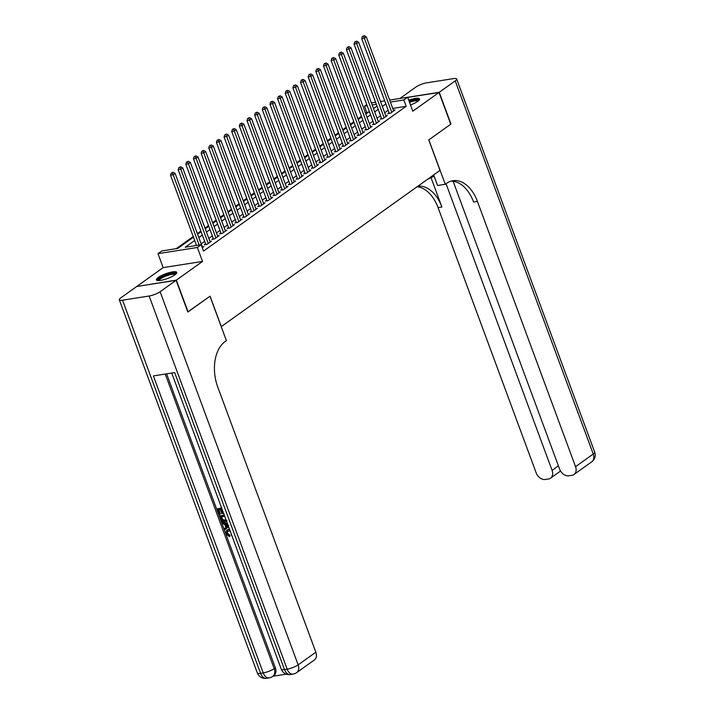 <?xml version="1.0" encoding="UTF-8"?>
<svg xmlns="http://www.w3.org/2000/svg" width="714" height="714" viewBox="0 0 714 714"><rect width="100%" height="100%" fill="white"/><g stroke="black" fill="none" stroke-linecap="round" stroke-linejoin="round"><path stroke-width="1.07" d="M410.514 104.967A10.853 2.544 -20.3 0 0 417.681 101.37A10.853 2.544 -20.3 0 0 419.564 98.907A10.853 2.544 -20.3 0 0 408.756 100.201M158.285 277.443A10.853 2.544 -20.3 0 0 156.402 279.906A10.853 2.544 -20.3 0 0 163.881 279.674A10.853 2.544 -20.3 0 0 174.885 274.828A10.853 2.544 -20.3 0 0 176.769 272.364A10.853 2.544 -20.3 0 0 169.298 272.596A10.853 2.544 -20.3 0 0 158.285 277.443M368.37 112.25L366.809 112.5L364.461 106.154L366.746 104.521M137.008 286.457L176.331 280.138L202.526 261.431L197.359 247.472L157.99 253.657L161.81 250.926L177.777 248.418L193.458 237.209M202.526 261.431L163.158 267.625L136.963 286.332M163.158 267.625L157.99 253.657M366.809 112.5L365.586 113.374M361.445 116.328L357.937 118.836M353.796 121.799L350.288 124.298M346.147 127.262L342.64 129.769M338.507 132.724L334.991 135.232M330.859 138.186L327.351 140.694M323.21 143.648L319.702 146.156M315.561 149.11L312.054 151.618M307.912 154.572L304.405 157.08M300.264 160.034L296.756 162.542M292.624 165.505L289.108 168.004M284.975 170.967L281.468 173.475M277.327 176.429L273.819 178.937M269.678 181.892L266.17 184.399M262.029 187.354L258.522 189.862M254.38 192.816L250.873 195.324M246.741 198.278L243.233 200.786M239.092 203.74L235.584 206.248M231.443 209.211L227.936 211.71M223.794 214.673L220.287 217.181M216.146 220.135L212.638 222.643M208.506 225.597L204.989 228.105M200.857 231.059L197.35 233.567M193.208 236.521L176.215 248.668M221.233 326.637L440.029 170.378L428.757 139.917L450.748 124.209L439.012 92.481L407.721 97.399M221.322 326.628L210.05 296.167L187.791 311.911M188.068 311.866L176.331 280.138M389.112 112.723L387.773 113.678L390.433 113.258L395.021 109.983L393.423 110.233M381.463 118.185L380.125 119.14L382.784 118.72L387.372 115.445L385.774 115.695M373.815 123.647L372.476 124.602L375.136 124.182L379.732 120.907L378.125 121.157M366.175 129.109L364.836 130.064L367.496 129.645L372.083 126.369L370.486 126.619M358.526 134.571L357.187 135.526L359.847 135.107L364.435 131.831L362.837 132.081M350.877 140.033L349.539 140.988L352.198 140.569L356.786 137.293L355.188 137.543M343.229 145.495L341.89 146.45L344.55 146.04L349.137 142.755L347.539 143.005M335.58 150.957L334.241 151.921L336.901 151.502L341.488 148.217L339.891 148.476M327.931 156.428L326.593 157.383L329.261 156.964L333.849 153.688L332.242 153.938M320.291 161.891L318.953 162.846L321.612 162.426L326.2 159.151L324.602 159.4M312.643 167.353L311.304 168.308L313.964 167.888L318.551 164.613L316.954 164.863M304.994 172.815L303.655 173.77L306.315 173.35L310.902 170.075L309.305 170.325M297.345 178.277L296.007 179.232L298.666 178.812L303.254 175.537L301.656 175.787M289.697 183.739L288.358 184.694L291.017 184.274L295.614 180.999L294.007 181.249M282.057 189.201L280.718 190.156L283.378 189.745L287.965 186.461L286.368 186.72M274.408 194.663L273.069 195.627L275.729 195.208L280.316 191.923L278.719 192.182M266.759 200.134L265.421 201.089L268.08 200.67L272.668 197.394L271.07 197.644M259.111 205.596L257.772 206.551L260.431 206.132L265.019 202.856L263.421 203.106M251.462 211.058L250.123 212.013L252.783 211.594L257.37 208.318L255.773 208.568M243.813 216.52L242.474 217.475L245.134 217.056L249.73 213.781L248.124 214.03M236.173 221.983L234.835 222.938L237.494 222.518L242.082 219.243L240.484 219.493M228.525 227.445L227.186 228.4L229.846 227.98L234.433 224.705L232.835 224.955M220.876 232.907L219.537 233.871L222.197 233.451L226.784 230.167L225.187 230.426M213.227 238.378L211.888 239.333L214.548 238.913L219.136 235.629L217.538 235.888M205.578 243.84L204.24 244.795L206.899 244.375L211.487 241.1L209.889 241.35M194.672 240.493L185.221 247.249L201.178 244.732L203.526 251.087L406.177 106.306L392.754 108.421M388.202 110.259L384.694 112.767M380.553 115.722L377.046 118.229M372.904 121.184L369.397 123.692M365.265 126.646L361.748 129.154M357.616 132.108L354.108 134.616M349.967 137.57L346.46 140.078M342.318 143.041L338.811 145.54M334.67 148.503L331.162 151.011M327.021 153.965L323.513 156.473M319.381 159.427L315.865 161.935M311.732 164.889L308.225 167.397M304.084 170.351L300.576 172.859M296.435 175.814L292.927 178.322M288.786 181.276L285.279 183.784M281.137 186.747L277.63 189.246M273.498 192.209L269.99 194.717M265.849 197.671L262.341 200.179M258.2 203.133L254.693 205.641M250.552 208.595L247.044 211.103M242.903 214.057L239.395 216.565M235.263 219.519L231.747 222.027M227.614 224.981L224.107 227.489M219.966 230.452L216.458 232.951M212.317 235.915L208.809 238.422M204.668 241.377L201.161 243.885M202.267 247.687L203.847 246.562L202.249 246.812M389.666 100.058L407.649 97.229L412.817 111.188L439.012 92.481M407.649 97.229L403.829 99.96L390.406 102.075M406.177 106.306L403.829 99.96M201.178 244.732L197.359 247.472M371.387 102.932L375.582 102.272M380.526 101.495L384.721 100.835M376.323 104.289L372.137 104.949M367.192 105.726L364.461 106.154M197.6 234.254L201.107 231.747M205.248 228.792L208.756 226.284M212.897 223.33L216.404 220.822M220.546 217.868L224.053 215.36M228.185 212.397L231.702 209.898M235.834 206.935L239.342 204.427M243.483 201.473L246.99 198.965M251.132 196.011L254.639 193.503M258.78 190.549L262.288 188.041M266.42 185.087L269.937 182.579M274.069 179.625L277.576 177.117M281.718 174.162L285.225 171.655M289.366 168.691L292.874 166.192M297.015 163.229L300.523 160.721M304.664 157.767L308.171 155.259M312.304 152.305L315.82 149.797M319.952 146.843L323.46 144.335M327.601 141.381L331.109 138.873M335.25 135.919L338.757 133.411M342.898 130.457L346.406 127.949M350.538 124.986L354.055 122.487M358.187 119.524L361.695 117.016M365.836 114.061L369.343 111.554M373.484 108.599L376.992 106.091M385.855 103.914L382.347 106.422M378.206 109.376L374.698 111.884M370.557 114.838L367.05 117.346M362.908 120.3L359.401 122.808M355.269 125.762L351.761 128.27M347.62 131.224L344.112 133.732M339.971 136.695L336.464 139.194M332.322 142.157L328.815 144.665M324.674 147.619L321.166 150.127M317.034 153.082L313.517 155.59M309.385 158.544L305.878 161.052M301.736 164.006L298.229 166.514M294.088 169.468L290.58 171.976M286.439 174.93L282.931 177.438M278.79 180.401L275.283 182.9M271.15 185.863L267.634 188.371M263.502 191.325L259.994 193.833M255.853 196.787L252.345 199.295M248.204 202.249L244.697 204.757M240.556 207.712L237.048 210.219M232.916 213.174L229.399 215.682M225.267 218.636L221.759 221.144M217.618 224.107L214.111 226.606M209.97 229.569L206.462 232.077M202.321 235.031L198.813 237.539M199.179 245.054L173.172 174.76L175.091 173.395L202.508 247.517M196.52 245.473L170.512 175.18L173.172 174.76L172.342 172.824L173.109 172.279L171.28 172.993L172.342 172.824M171.28 172.993L170.512 175.18M175.091 173.395L173.109 172.279M158.267 280.593A9.398 2.196 159.7 0 1 158.16 279.968A9.398 2.196 159.7 0 1 167.442 274.649A9.398 2.196 159.7 0 1 175.805 274.096M175.233 274.578A8.702 2.035 -20.3 0 0 166.799 275.765A8.702 2.035 -20.3 0 0 159.052 280.397A8.702 2.035 -20.3 0 0 159.008 280.575M176.706 273.007A10.79 2.526 -20.3 0 0 166.085 274.783A10.79 2.526 -20.3 0 0 156.875 280.343M419.502 99.549A10.79 2.526 -20.3 0 0 409.131 101.236M409.247 101.54A9.398 2.196 159.7 0 1 418.6 100.638M418.029 101.12A8.702 2.035 -20.3 0 0 409.541 102.325M227.543 531.109L227.364 533.162L229.756 535.045L229.944 536.152L229.328 536.589L226.052 533.813L226.659 530.323L229.524 529.279M226.659 530.323L228.685 529.324M224.678 529.85L228.623 526.861L224.678 529.85L224.25 528.708L225.901 527.539L224.696 524.29L222.411 523.737L221.992 522.594L222.598 522.157L227.355 523.433M222.134 509.314L221.037 509.484L222.518 513.491L221.786 513.607L220.305 509.6L218.091 509.948L219.751 514.437L219.019 514.553L216.958 508.993L221.617 507.922M221.768 509.368L223.134 513.054L222.518 513.491M218.823 509.832L220.367 514L219.751 514.437M166.612 373.841L275.354 667.804A8.354 6.158 54.5 0 1 273.828 675.605L272.677 676.426A8.354 6.158 -125.5 0 0 274.203 668.625L275.354 667.804M272.926 676.247L286.287 674.15M226.534 521.202L225.097 521.764C223.063 522.095 221.545 521.086 220.564 518.748L219.555 516.017L224.214 514.946M176.099 280.307L136.731 286.501L120.746 297.916A8.354 1.955 -20.3 0 0 119.3 299.809A8.354 1.955 -20.3 0 0 122.549 300.192L149.146 296.007A8.354 1.955 -20.3 0 0 160.114 291.723L176.099 280.307L187.836 312.036L209.978 296.221L226.409 340.64L225.106 341.569A34.799 22.036 81.1 0 0 217.725 386.952L315.847 652.212A8.354 6.158 54.5 0 1 314.321 660.013L296.613 672.659A8.354 6.158 -125.5 0 0 298.149 664.859L315.847 652.212M160.114 291.723L298.149 664.859A8.354 1.955 159.7 0 1 287.171 669.143L284.511 669.562L174.653 372.574L153.376 375.921L263.234 672.909L260.574 673.329A8.354 1.955 159.7 0 1 257.335 672.945L119.3 299.809M216.958 508.993L221.733 508.243M219.555 516.017L224.339 515.267M224.732 516.347L220.688 516.981L222.393 520.274L224.714 520.684L226.115 520.078L223 519.837L221.42 516.865M221.269 518.551L221.884 518.114M222.393 520.274L223 519.837M224.714 520.684L225.321 520.247M221.992 522.594L227.605 524.103M227.98 525.129L225.553 524.495L226.517 527.102L228.248 525.852M226.4 524.71L227.123 526.664M230.149 530.984L227.204 531.305L226.757 533.599L227.364 533.162M226.757 533.599L229.14 535.482L229.756 535.045M231.238 534.947L231.97 535.902M228.069 529.761L229.738 529.859M229.14 535.482L229.328 536.589M439.235 92.311L450.98 124.049L428.837 139.864L445.268 184.283L446.571 183.355A34.799 22.036 -98.9 0 1 452.899 180.704A34.799 22.036 -98.9 0 1 477.425 201.428L575.546 466.679L593.254 454.033L455.22 80.896L439.235 92.311L407.676 97.282M413.584 189.264L425.58 180.713A15.654 3.668 159.7 0 1 434.13 176.233M445.268 184.283L437.557 185.497L433.648 174.93M446.054 183.721L552.083 470.374A8.354 6.158 -125.5 0 1 550.556 478.175A8.354 6.158 -125.5 0 1 548.522 478.996L545.38 479.487A8.354 6.158 -125.5 0 1 536.178 472.873L438.057 207.613A34.799 22.036 -98.9 0 0 417.065 186.791M417.86 186.229A34.799 22.036 -98.9 0 1 441.886 207.015L431.006 177.607M455.22 80.896A8.354 1.955 -20.3 0 0 456.665 79.004A8.354 1.955 -20.3 0 0 453.426 78.62L426.829 82.806A8.354 1.955 -20.3 0 0 415.851 87.09L399.965 98.443M453.131 181.267L559.642 469.187A8.354 6.158 -125.5 0 0 568.844 475.792L571.976 475.301A8.354 6.158 -125.5 0 0 574.02 474.48A8.354 6.158 -125.5 0 0 575.546 466.679M451.007 181.142A34.799 22.036 -98.9 0 1 473.596 202.026L477.425 201.428M208.238 243.42L180.82 169.298L182.739 167.933L210.157 242.055M205.837 244.545L178.161 169.718L180.82 169.298L179.99 167.362L180.749 166.817L178.928 167.531L179.99 167.362M178.928 167.531L178.161 169.718M182.739 167.933L180.749 166.817M215.887 237.958L188.469 163.836L190.379 162.471L217.797 236.593M213.486 239.074L185.81 164.256L188.469 163.836L187.639 161.899L188.398 161.355L186.568 162.069L187.639 161.899M186.568 162.069L185.81 164.256M190.379 162.471L188.398 161.355M223.536 232.487L196.118 158.374L198.028 157.009L225.445 231.122M221.135 233.612L193.458 158.794L196.118 158.374L195.279 156.437L196.047 155.893L194.217 156.607L195.279 156.437M194.217 156.607L193.458 158.794M198.028 157.009L196.047 155.893M231.184 227.025L203.767 152.912L205.677 151.547L233.094 225.66M228.783 228.15L201.107 153.323L203.767 152.912L202.928 150.975L203.695 150.431L201.866 151.145L202.928 150.975M201.866 151.145L201.107 153.323M205.677 151.547L203.695 150.431M238.833 221.563L211.415 147.441L213.325 146.075L240.743 220.198M236.432 222.688L208.756 147.86L211.415 147.441L210.576 145.513L211.344 144.969L209.514 145.683L210.576 145.513M209.514 145.683L208.756 147.86M213.325 146.075L211.344 144.969M246.473 216.101L219.055 141.979L220.974 140.613L248.392 214.735M244.081 217.226L216.396 142.398L219.055 141.979L218.225 140.051L218.993 139.498L217.163 140.212L218.225 140.051M217.163 140.212L216.396 142.398M220.974 140.613L218.993 139.498M254.122 210.639L226.704 136.517L228.614 135.151L256.031 209.273M251.721 211.763L224.044 136.936L226.704 136.517L225.874 134.589L226.633 134.036L224.803 134.75L225.874 134.589M224.803 134.75L224.044 136.936M228.614 135.151L226.633 134.036M261.77 205.177L234.353 131.055L236.263 129.689L263.68 203.811M259.369 206.301L231.693 131.474L234.353 131.055L233.523 129.118L234.281 128.574L232.452 129.288L233.523 129.118M232.452 129.288L231.693 131.474M236.263 129.689L234.281 128.574M269.419 199.715L242.001 125.593L243.911 124.227L271.329 198.349M267.018 200.839L239.342 126.012L242.001 125.593L241.162 123.656L241.93 123.111L240.1 123.825L241.162 123.656M240.1 123.825L239.342 126.012M243.911 124.227L241.93 123.111M277.068 194.253L249.65 120.13L251.56 118.765L278.978 192.887M274.667 195.368L246.99 120.55L249.65 120.13L248.811 118.194L249.579 117.649L247.749 118.363L248.811 118.194M247.749 118.363L246.99 120.55M251.56 118.765L249.579 117.649M284.716 188.782L257.299 114.668L259.209 113.303L286.626 187.416M282.316 189.906L254.63 115.088L257.299 114.668L256.46 112.732L257.227 112.187L255.398 112.901L256.46 112.732M255.398 112.901L254.63 115.088M259.209 113.303L257.227 112.187M292.356 183.32L264.939 109.206L266.858 107.841L294.275 181.954M289.964 184.444L262.279 109.617L264.939 109.206L264.109 107.27L264.867 106.725L263.047 107.439L264.109 107.27M263.047 107.439L262.279 109.617M266.858 107.841L264.867 106.725M300.005 177.857L272.587 103.735L274.497 102.37L301.915 176.492M297.604 178.982L269.928 104.155L272.587 103.735L271.757 101.807L272.516 101.263L270.686 101.968L271.757 101.807M270.686 101.968L269.928 104.155M274.497 102.37L272.516 101.263M307.654 172.395L280.236 98.273L282.146 96.908L309.564 171.03M305.253 173.52L277.576 98.693L280.236 98.273L279.397 96.345L280.165 95.792L278.335 96.506L279.397 96.345M278.335 96.506L277.576 98.693M282.146 96.908L280.165 95.792M315.302 166.933L287.885 92.811L289.795 91.446L317.212 165.568M312.902 168.058L285.225 93.231L287.885 92.811L287.046 90.874L287.813 90.33L285.984 91.044L287.046 90.874M285.984 91.044L285.225 93.231M289.795 91.446L287.813 90.33M322.951 161.471L295.534 87.349L297.443 85.983L324.861 160.106M320.55 162.596L292.874 87.768L295.534 87.349L294.695 85.412L295.462 84.868L293.632 85.582L294.695 85.412M293.632 85.582L292.874 87.768M297.443 85.983L295.462 84.868M330.591 156.009L303.173 81.887L305.092 80.521L332.51 154.643M328.199 157.134L300.514 82.306L303.173 81.887L302.343 79.95L303.111 79.406L301.281 80.12L302.343 79.95M301.281 80.12L300.514 82.306M305.092 80.521L303.111 79.406M338.24 150.547L310.822 76.425L312.732 75.059L340.15 149.181M335.839 151.663L308.162 76.844L310.822 76.425L309.992 74.488L310.751 73.944L308.93 74.658L309.992 74.488M308.93 74.658L308.162 76.844M312.732 75.059L310.751 73.944M345.888 145.076L318.471 70.963L320.381 69.597L347.798 143.71M343.488 146.2L315.811 71.382L318.471 70.963L317.641 69.026L318.399 68.482L316.57 69.196L317.641 69.026M316.57 69.196L315.811 71.382M320.381 69.597L318.399 68.482M353.537 139.614L326.119 65.501L328.029 64.135L355.447 138.248M351.136 140.738L323.46 65.911L326.119 65.501L325.281 63.564L326.048 63.019L324.218 63.733L325.281 63.564M324.218 63.733L323.46 65.911M328.029 64.135L326.048 63.019M361.186 134.152L333.768 60.03L335.678 58.664L363.096 132.786M358.785 135.276L331.109 60.449L333.768 60.03L332.929 58.102L333.697 57.557L331.867 58.262L332.929 58.102M331.867 58.262L331.109 60.449M335.678 58.664L333.697 57.557M368.835 128.69L341.417 54.567L343.327 53.202L370.744 127.324M366.434 129.814L338.757 54.987L341.417 54.567L340.578 52.64L341.346 52.086L339.516 52.8L340.578 52.64M339.516 52.8L338.757 54.987M343.327 53.202L341.346 52.086M376.474 123.227L349.057 49.105L350.976 47.74L378.393 121.862M374.082 124.352L346.397 49.525L349.057 49.105L348.227 47.169L348.994 46.624L347.165 47.338L348.227 47.169M347.165 47.338L346.397 49.525M350.976 47.74L348.994 46.624M384.123 117.765L356.705 43.643L358.615 42.278L386.033 116.4M381.722 118.89L354.046 44.063L356.705 43.643L355.875 41.707L356.634 41.162L354.804 41.876L355.875 41.707M354.804 41.876L354.046 44.063M358.615 42.278L356.634 41.162M391.772 112.303L364.354 38.181L366.264 36.816L393.682 110.938M389.371 113.428L361.695 38.601L364.354 38.181L363.515 36.244L364.283 35.7L362.453 36.414L363.515 36.244M362.453 36.414L361.695 38.601M366.264 36.816L364.283 35.7M122.549 300.192L260.574 673.329A8.354 5.293 81.1 0 0 266.465 678.3L269.124 677.881A8.354 5.293 -98.9 0 1 263.234 672.909A8.354 1.955 159.7 0 0 274.203 668.625L165.237 374.056M171.726 373.038L281.271 669.179A8.354 1.955 159.7 0 0 284.511 669.562A8.354 5.293 81.1 0 0 290.402 674.534L293.061 674.114A8.354 5.293 -98.9 0 1 287.171 669.143L149.146 296.007M441.886 207.015L438.057 207.613M552.083 470.374L558.41 465.858M593.254 454.033A8.354 6.158 54.5 0 1 591.719 461.833A8.354 8.354 0 0 0 594.7 452.14A8.354 1.955 159.7 0 1 593.254 454.033M281.271 669.179A8.354 8.354 0 0 0 290.402 674.534M293.061 674.114A8.354 8.354 0 0 0 296.613 672.659M257.335 672.945A8.354 8.354 0 0 0 266.465 678.3M269.124 677.881A8.354 8.354 0 0 0 272.677 676.426M227.088 520.809L226.481 521.247M228.846 525.433L228.23 525.87M550.556 478.175L560.535 471.044M574.02 474.48L591.719 461.833M594.7 452.14L456.665 79.004"/></g></svg>

